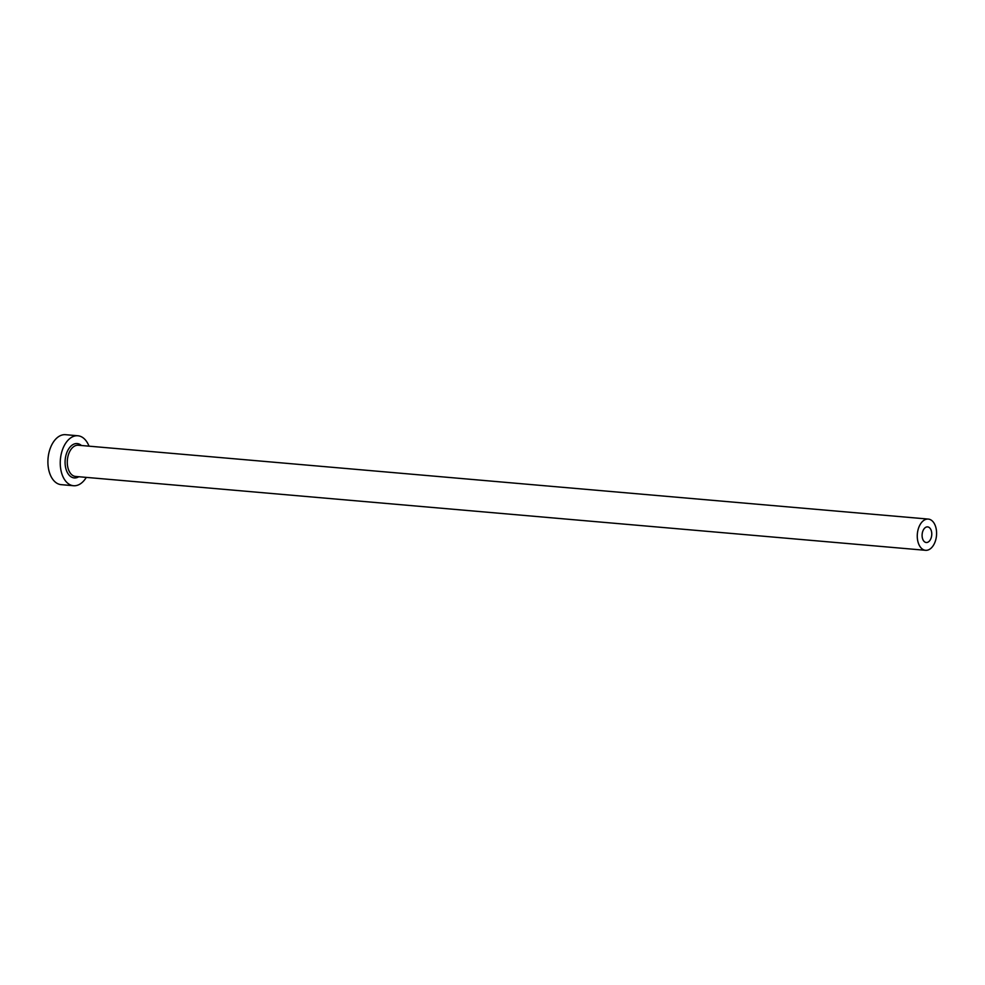 <?xml version="1.0" encoding="UTF-8"?>
<svg xmlns="http://www.w3.org/2000/svg" width="985" height="985" viewBox="0 0 985 985"><rect width="100%" height="100%" fill="white"/><g stroke="black" fill="none" stroke-linecap="round" stroke-linejoin="round"><path stroke-width="1.48" d="M930.948 538.463A7.831 4.802 95 0 0 927.599 526.889A7.831 4.802 95 0 0 922.908 530.94A7.831 4.802 95 0 0 926.245 542.501A7.831 4.802 95 0 0 930.948 538.463M918.894 527.172A15.674 9.604 95 0 0 925.568 550.307A15.674 9.604 95 0 0 934.962 542.218A15.674 9.604 95 0 0 928.289 519.083A15.674 9.604 95 0 0 918.894 527.172M89.007 446.168A25.081 15.366 95 0 0 77.877 435.764A25.081 15.366 95 0 0 62.855 448.717A25.081 15.366 95 0 0 73.53 485.728A25.081 15.366 95 0 0 86.298 477.393M77.877 435.764L65.539 434.693A25.081 15.366 95 0 0 50.518 447.633A25.081 15.366 95 0 0 61.193 484.657L73.53 485.728M78.738 476.74A17.238 10.564 -85 0 1 67.152 472.123A17.238 10.564 -85 0 1 66.869 452.472A17.238 10.564 -85 0 1 81.447 445.515M928.289 519.083L78.295 445.232A15.674 9.604 95 0 0 68.901 453.334A15.674 9.604 95 0 0 75.586 476.457L925.568 550.307"/></g></svg>
